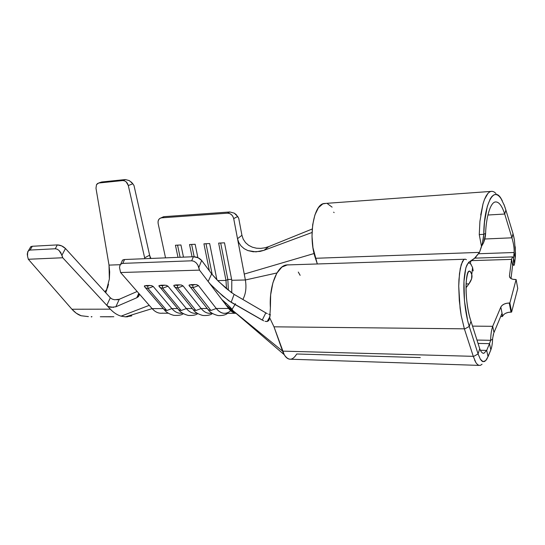 <?xml version="1.0" encoding="UTF-8"?>
<svg xmlns="http://www.w3.org/2000/svg" width="545" height="545" viewBox="0 0 545 545"><rect width="100%" height="100%" fill="white"/><g stroke="black" fill="none" stroke-linecap="round" stroke-linejoin="round"><path stroke-width="0.82" d="M144.527 286.636L145.501 287.815L148.002 288.503L147.736 285.975L144.636 285.757L144.602 286.725L144.561 285.805M177.745 308.708L178.61 309.737L181.199 310.507L162.669 288.244L160.046 287.522L159.079 286.357L160.053 287.522L162.669 288.244L162.403 285.689L159.222 285.471L159.195 286.5L159.14 285.519M192.923 309.342L192.228 308.538L193.203 309.689L195.907 310.493L177.663 287.985L174.925 287.215L173.957 286.077L174.931 287.222L177.663 287.985L177.404 285.396L174.127 285.178L173.957 286.077L174.046 285.226M163.391 308.708L164.317 309.792L166.804 310.521L148.002 288.503L145.495 287.815L144.33 286.139M189.006 285.328L208.115 309.628L207.154 308.504L208.115 309.628L210.942 310.48L193.005 287.712L190.137 286.902L189.176 285.784L190.144 286.908L193.005 287.712L192.746 285.103L189.381 284.878L189.176 285.784L189.292 284.926M104.129 316.768L101.016 316.754L104.129 316.768M111.085 316.802L107.256 316.781L111.085 316.802M117.018 299.839L119.307 299.26L137.149 291.48L119.307 299.26L115.826 306.801L111.017 307.312L108.612 306.597L106.793 305.329L62.743 257.758L28.326 259.263L27.543 256.232L28.326 259.263L71.92 309.24L76.314 313.246L81.144 315.746L88.392 316.618L81.144 315.746C78.153 314.833 75.081 312.66 71.92 309.24L28.326 259.263L62.743 257.758L61.953 255.196L65.482 248.527L110.356 297.808M150.372 257.329L149.616 255.196L144.643 257.819L144.881 258.691L144.643 257.819L149.616 255.196L150.345 258.473L134.009 185.559L132.823 183.774L129.356 180.613L125.364 179.557L101.629 181.989L99.006 182.97L101.629 181.989L125.364 179.557L122.714 180.559L98.686 183.018L96.499 184.653L95.981 188.229L109.014 265.108L109.674 272.01L109.361 279.06L109.014 265.108L120.336 264.7L109.014 265.108L95.981 188.229L96.499 184.653L97.569 183.488L99.006 182.97L122.714 180.559L124.478 180.797L126.161 181.832L128.307 185.532L132.823 183.774L134.009 185.559L149.643 255.326M108.503 284.224L107.474 288.114M105.921 292.331L109.361 279.06M492.462 341.599L492.591 339.256L490.657 340.305L476.977 340.066L490.657 340.305L489.505 343.65L490.841 349.883C491.863 347.015 492.448 343.473 492.591 339.256L490.657 340.305C490.759 334.657 491.433 329.998 492.694 326.312L493.981 332.6L492.694 326.312L500.814 307.067L502.619 316.141L501.884 313.634L493.995 332.559L501.884 313.634L502.463 316.529L500.678 316.522L502.463 316.529L502.619 316.141L500.814 307.067L501.979 305.486L503.968 304.171L506.503 303.306L509.875 302.986L516.108 279.524L512.995 279.306L510.985 278.55L509.752 277.378L509.446 275.947L511.53 259.379L471.623 260.626L511.53 259.379L512.566 256.906L513.608 257.949L513.22 264.632L513.608 258.03M493.709 333.24L492.721 337.961M511.53 259.379L512.627 265.333L511.53 259.379L509.446 275.947L510.066 277.8C511.176 278.958 512.995 279.537 515.509 279.537L516.108 279.524L517.75 288.462L516.108 279.524L509.875 302.986L511.612 312.081L510.999 312.081L509.255 302.993L509.875 302.986L511.612 312.081L517.75 288.462L511.612 312.081L508.267 312.38L505.726 313.252M503.778 314.554L502.619 316.141C504.009 313.641 506.802 312.292 510.999 312.081L509.255 302.993C505.031 303.224 502.218 304.58 500.814 307.067L492.694 326.312L472.535 326.128L492.694 326.312C491.433 329.998 490.759 334.657 490.657 340.305L489.505 343.65L478.054 343.425L489.505 343.65L490.841 349.883L488.054 356.655L486.692 350.401L489.505 343.65L486.692 350.401L483.878 353.303C482.332 353.439 480.942 351.893 479.723 348.671L478.067 353.937L469.245 326.441L478.067 353.937L480.39 359.25L483.027 361.628L484.382 361.546L485.684 360.633L488.054 356.655L486.692 350.401L483.878 353.303L483.252 353.289M208.204 281.588L228.6 308.456C230.821 311.338 233.24 312.953 235.849 313.3C233.24 312.953 230.821 311.338 228.6 308.456L216.263 308.484L210.942 310.48L208.197 309.689L207.154 308.504L201.146 308.518L195.907 310.493L193.284 309.744L192.228 308.538L186.356 308.552L181.199 310.507L178.685 309.798L177.629 308.572L171.879 308.586C174.863 312.026 178.106 313.573 181.601 313.232L182.636 313.239M112.134 299.062L114.532 299.777L112.134 299.062L110.335 297.788L65.482 248.527L61.633 245.87L57.32 244.909L32.284 246.272L30.077 250.06L32.284 246.272L57.32 244.909L55.249 248.765L30.077 250.06L28.388 250.775L27.25 253.902L27.543 256.232L27.625 251.933L28.606 250.584L30.077 250.06L55.249 248.765L57.177 249.181L59.126 250.55L60.808 252.662L62.743 257.758L106.793 305.329L110.335 297.788L106.793 305.329L110.342 309.165C113.66 312.707 117.236 315.037 121.092 316.154L125.486 316.849L152.13 308.627L163.302 308.606L152.13 308.627C155.175 312.019 158.479 313.545 162.049 313.212L168.344 313.218M252.39 247.198L248.67 245.345L245.529 242.634L243.227 239.201L241.932 235.304L238.737 218.347L241.932 235.304L243.227 239.201L245.529 242.634L248.67 245.345L252.39 247.198L256.436 248.2L260.605 248.391L264.761 247.846L268.767 246.599L264.018 250.305L255.946 251.872L247.846 250.564L244.174 248.684L241.074 245.972L238.805 242.566L237.511 238.683L245.373 279.98L231.795 280.287L224.492 242.818L218.64 243.104L225.984 280.416L217.7 280.6L225.984 280.416L226.502 288.693L225.984 280.416L227.844 279.469L231.618 279.381L227.844 279.469L220.691 243.002L227.844 279.469L228.355 290.233L227.844 279.469L225.984 280.416L218.64 243.104L224.492 242.818L231.795 280.287L245.373 279.98C246.613 287.542 245.775 294.041 242.859 299.478C245.775 294.041 246.613 287.542 245.373 279.98L276.969 272.95L245.373 279.98L244.249 274.067L314.097 253.514L244.249 274.067L233.696 218.613L237.511 238.683L241.932 235.304L237.511 238.683L238.805 242.566L241.074 245.972L244.174 248.684L247.846 250.564L253.234 251.783L260.04 251.422L264.018 250.305L312.04 232.483L264.018 250.305L268.767 246.599L312.231 228.995L268.767 246.599L264.761 247.846L260.605 248.391M192.228 308.538L186.356 308.552C189.292 312.026 192.48 313.593 195.921 313.252L197.229 313.252M207.154 308.504L201.146 308.518C204.034 312.033 207.168 313.62 210.547 313.273L212.141 313.273M216.903 279.803L209.661 243.547L203.932 243.833L209.375 270.81L203.932 243.833L209.661 243.547L216.903 279.803M197.89 257.683L195.144 244.269L189.537 244.548L192.065 256.79L189.537 244.548L195.144 244.269L197.89 257.683M183.481 257.138L180.933 244.971L175.442 245.243L177.997 257.356L175.442 245.243L180.933 244.971L183.481 257.138M160.973 217.925C158.649 218.743 157.716 220.643 158.159 223.627L165.537 257.86L158.159 223.627L158.057 221.515L158.67 219.669L159.91 218.375L161.579 217.837L227.483 213.177L229.52 213.483L231.414 214.621L232.879 216.419L233.696 218.613L237.681 216.481L238.737 218.347L236.244 214.641L234.241 213.143L229.833 211.964L227.483 213.177L161.579 217.837L164.134 216.658L229.833 211.964L164.134 216.658L160.973 217.925L163.541 216.74M162.676 313.123C158.888 313.722 155.373 312.224 152.13 308.627L120.595 272.527L199.504 270.129L208.142 281.506L199.504 270.129L198.83 267.486L201.657 260.456L211.664 273.876L208.142 281.506L225.95 304.968L232.797 310.548L225.95 304.968L228.6 308.456L235.958 313.375L228.6 308.456L216.263 308.484C219.104 312.04 222.183 313.641 225.494 313.286L235.842 313.3M235.481 303.728L232.041 309.369M231.748 292.829L231.795 280.287L231.748 292.829M481.698 245.979C484.103 242.484 485.411 238.294 485.602 233.41L483.769 234.289L482.373 243.54L479.491 252.383L474.082 258.78L468.407 262.472L475.042 257.935L479.491 252.383L315.453 258.289L317.326 263.971L312.959 247.737L311.999 236.101L312.687 224.71L314.928 214.887L318.437 207.706L322.803 203.898L325.903 203.38M327.525 203.748L332.103 207.148M475.928 257.07L475.574 258.112L475.928 257.07M513.029 233.71L511.932 237.811L484.818 239.003L511.932 237.811C513.581 243.411 514.317 248.302 514.139 252.499L515.195 258.337L515.502 253.296L514.426 240.011L513.029 233.71L505.869 210.016L513.029 233.696L511.932 237.811C513.581 243.411 514.317 248.302 514.139 252.499L513.533 257.778L514.139 252.499L478.639 253.745L514.139 252.499L515.195 258.337L514.582 263.507L513.601 258.132L514.582 263.507C514.228 265.572 513.771 265.946 513.22 264.632L513.996 265.326M471.057 260.987L470.26 263.317L471.057 260.987M471.166 264.4C467.855 260.312 465.491 265.32 464.088 279.415C463.141 293.108 464.994 312.885 469.245 326.435L470.989 321.278C467.045 309.683 465.403 292.399 466.227 281.676C467.515 270.736 469.368 268.372 471.779 274.591L471.595 278.822L468.932 283.891L466.016 287.815L468.932 283.891L466.098 283.938L468.932 283.891C471.534 280.239 472.481 277.139 471.779 274.591L472.563 267.425L470.308 263.358L469.129 262.833L467.951 263.392L465.852 267.765L463.972 281.479L464.456 300.813L467.644 320.644L469.245 326.435L470.989 321.278L479.723 348.671L478.074 353.95L480.39 359.25C481.623 360.906 482.502 361.703 483.027 361.628L485.684 360.633L486.923 358.978L490.841 349.883M473.373 356.607L464.36 328.833L273.992 326.816L282.583 351.123L473.285 356.335L282.583 351.123C284.694 356.73 287.406 359.428 290.717 359.223L479.062 365.388M472.563 267.432L473.189 270.913L472.563 267.432L471.779 274.591C470.935 271.894 470.028 270.749 469.061 271.158C465.212 271.723 464.381 302.489 470.989 321.278L479.723 348.671M480.397 350.258L486.692 350.401L480.397 350.258M420.297 357.575L296.718 353.984C292.672 360.633 288.523 360.926 284.292 354.856L273.992 326.816L464.36 328.833L461.172 315.521L460.082 308.218L458.727 286.139L458.951 279.524L460.246 268.542L462.426 261.525L463.747 259.727L465.089 259.107L466.438 259.658L465.089 259.107L463.747 259.727L461.24 264.482L459.483 273.583L458.727 286.139L459.312 300.697L461.172 315.521L464.442 329.091L469.245 326.441L464.442 329.091L473.367 356.573L478.067 353.937L473.367 356.573L475.976 362.745L474.586 360.047M495.16 201.977C498.73 201.473 501.911 205.492 504.711 214.035L511.932 237.811L504.711 214.035L505.869 210.009L504.397 205.581L501.073 198.653L499.268 196.343L497.428 194.953L495.562 194.483L493.722 194.967L491.937 196.425L490.262 198.83L487.332 206.242L484.471 222.217L483.769 234.289L485.602 233.41C486.099 217.98 490.119 202.924 495.146 201.984C498.723 201.466 501.911 205.485 504.711 214.035L487.911 215.016L504.711 214.035L505.869 210.009L503.9 204.314M512.627 265.333L511.006 278.563L512.627 265.333M513.009 264.189L512.668 264.856M325.89 203.387L323.907 203.53C313.47 204.722 308.089 237.606 315.453 258.289L479.491 252.383L481.521 246.558L479.259 234.602L479.927 221.297L483.006 203.898L484.485 199.429L488 193.291L489.914 191.751L491.897 191.268L493.92 191.833L495.93 193.414M483.953 241.748L485.602 233.41M477.509 364.537L479.082 365.395L480.601 365.273L482.073 364.196L480.601 365.273L479.082 365.395L477.509 364.537L475.976 362.745M270.395 307.857L270.654 294.859L272.875 282.882L276.771 273.29L281.854 267.084L287.535 264.822L288.918 264.884L286.275 264.965C276.887 266.185 268.951 286.588 270.395 307.857L269.721 317.858L273.992 326.816L269.721 317.858L268.76 320.671L266.594 321.557M298.285 272.057L300.145 275.334M210.595 284.429L208.142 281.506L211.664 273.876L218.511 281.397L231.455 292.617M127.728 316.774L125.486 316.849L152.13 308.627L149.248 305.336L121.092 316.154L149.248 305.336L120.595 272.527L119.512 267.547L119.941 265.408L121.085 263.944L122.782 263.378L124.594 259.515L193.373 256.736C196.793 256.845 199.552 258.085 201.657 260.456L198.012 257.737L193.373 256.736L191.704 260.803L122.782 263.378L124.594 259.515L193.373 256.736L191.704 260.803L193.884 261.246L196.009 262.676L197.746 264.87L199.504 270.129L120.595 272.527L119.512 267.547L119.941 265.408L121.085 263.944L122.782 263.378L191.704 260.803L193.884 261.246L196.009 262.676L197.746 264.87L198.83 267.486L201.657 260.456L211.664 273.876L216.767 279.66L226.134 288.38L234.112 294.368L231.148 302.305L262.247 320.092L265.81 312.878L234.112 294.368L266.566 313.3M263.719 320.841L228.771 300.772L216.515 290.39M213.613 287.576L213.143 287.106M234.112 294.368L231.148 302.305L222.687 295.949L210.424 284.245M284.17 354.645L232.783 310.541L282.583 351.123L232.783 310.541C232.061 308.708 227.442 304.396 221.876 299.6M333.642 212.175L334.126 212.611M230.692 310.752C225.8 314.812 220.991 314.056 216.263 308.484L198.475 285.607L196.786 284.715M195.096 284.551L192.746 285.103L193.005 287.712L198.475 285.607L193.005 287.712L210.942 310.48L216.263 308.484L198.475 285.607L196.595 284.667L190.804 284.64L192.746 285.103L195.096 284.551L190.804 284.64M211.787 313.028C207.992 313.988 204.443 312.489 201.146 308.518L183.052 285.9L181.369 285.015M179.714 284.858L177.404 285.396L177.663 287.985L183.052 285.9L177.663 287.985L195.907 310.493L201.146 308.518L183.052 285.9L181.178 284.974L175.517 284.94L177.404 285.396L179.714 284.858L175.517 284.94M196.956 313.068C193.162 313.906 189.633 312.394 186.356 308.552L167.969 286.193L166.293 285.314M164.672 285.158L162.403 285.689L162.669 288.244L167.969 286.193L162.669 288.244L181.199 310.507L186.356 308.552L167.969 286.193L166.109 285.273L160.564 285.239L162.403 285.689L164.672 285.158L160.564 285.239M197.76 313.586C196.105 315.044 192.944 315.657 188.27 315.432C183.576 314.152 180.354 312.258 178.61 309.737L158.895 285.873M177.629 308.572L171.879 308.586L153.22 286.472L151.558 285.607M182.432 313.103C178.651 313.818 175.136 312.312 171.879 308.586L153.22 286.472L151.374 285.566L145.951 285.532L147.736 285.975L149.964 285.451L145.951 285.532M122.026 261.348L122.598 260.122L124.594 259.515L123 259.87L122.135 260.735M222.598 300.554L222.953 300.547M115.826 306.801L136.781 297.761L138.743 293.353L136.781 297.761L115.826 306.801L119.307 299.26L114.525 299.777M144.643 257.819L128.307 185.532L144.643 257.819M165.333 256.92L165.482 257.86L165.333 256.92M138.498 296.582L139.159 294.293L138.444 292.958L139.159 294.293L139.07 295.649L136.781 297.761L138.498 296.582L139.213 294.961M113.564 307.373L108.612 306.597L106.793 305.329L110.342 309.165C113.66 312.707 117.236 315.037 121.092 316.154L125.486 316.849L131.795 315.882M151.033 258.446L150.434 257.451M110.342 309.165L71.92 309.24L110.342 309.165M100.805 316.754L113.83 316.72M32.284 246.272L30.922 246.619L30.2 247.668L30.745 246.735L32.284 246.272M98.693 183.018L100.491 182.343M206.01 243.731L212.216 274.591L206.01 243.731M191.636 244.439L194.163 256.743L191.636 244.439M177.554 245.141L180.109 257.274L177.554 245.141M149.964 285.451L147.736 285.975L148.002 288.503L153.22 286.472L148.002 288.503L166.804 310.521L171.879 308.586L166.804 310.521L163.698 309.185M129.424 180.654L125.364 179.557L122.714 180.559C125.432 180.62 127.298 182.275 128.307 185.532L132.823 183.774L131.311 182.03M57.32 244.909L55.249 248.765L57.177 249.181L59.126 250.55L61.953 255.196L65.482 248.527C63.063 246.204 60.345 244.991 57.32 244.909M229.833 211.964L227.483 213.177C230.644 213.313 232.708 215.118 233.696 218.613L237.681 216.481L234.241 213.143L229.833 211.964M270.272 314.758L268.637 320.794M267.384 321.475L265.068 321.332M262.247 320.092L265.81 312.878L267.275 313.647M268.63 314.172L270.3 314.485M514.146 265.129L514.33 264.679M514.582 263.507L515.413 256.041L515.263 246.81M514.426 240.011L513.594 235.896M483.769 234.302L483.054 240.549L481.521 246.558L479.259 234.602L483.769 234.302L479.259 234.602L479.927 221.297M480.71 214.996L483.006 203.898L484.485 199.429L486.167 195.873L488 193.291L489.914 191.751M491.897 191.268L493.92 191.833M502.333 200.846L501.809 199.872C493.899 183.903 483.858 204.913 483.769 234.289M491.488 347.819L491.842 346.252M492.094 344.781L492.278 343.445M492.591 339.188L492.694 338.268M493.096 335.57L493.491 333.942M91.24 316.631L91.431 316.992L91.955 316.631L91.431 316.992L91.24 316.631M107.031 289.225L104.831 291.738M100.3 316.754L111.03 316.795M212.461 313.477C210.595 315.085 207.373 315.753 202.808 315.473C198.176 314.192 194.974 312.265 193.203 309.689L173.78 285.6M145.495 287.815L164.317 309.792C166.048 312.203 169.188 314.056 173.739 315.344C178.433 315.664 181.642 315.105 183.358 313.675M225.058 303.79L226.625 303.783M512.566 256.906L474.824 258.139M323.907 203.53L490.711 191.424M464.469 259.25L286.275 264.965M227.749 307.339L230.351 309.628M230.419 309.676L235.208 312.871M208.115 309.628C209.914 312.346 213.238 314.329 218.095 315.575C222.578 315.732 225.746 314.969 227.606 313.293M231.094 310.255L231.945 309.247M28.388 250.775L30.745 246.735M122.598 260.122L120.602 264.373M267.145 321.516L270.007 316.522M106.677 290.437L105.819 290.839"/></g></svg>
